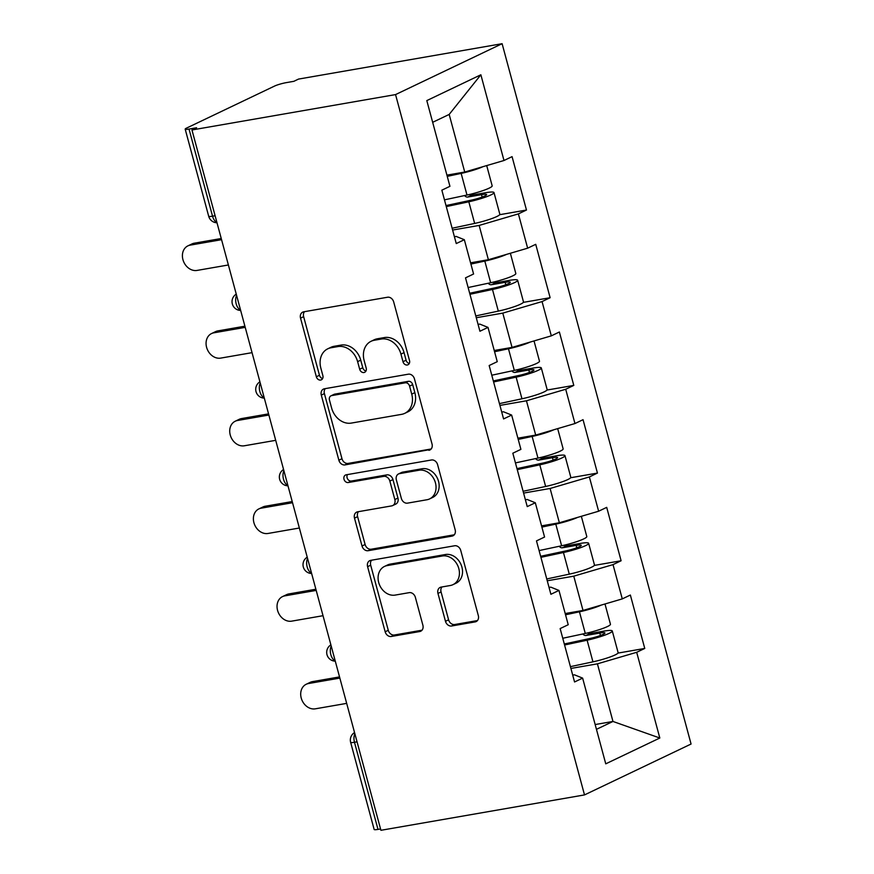 <?xml version="1.0" encoding="UTF-8"?>
<svg xmlns="http://www.w3.org/2000/svg" width="874" height="874" viewBox="0 0 874 874"><rect width="100%" height="100%" fill="white"/><g stroke="black" fill="none" stroke-linecap="round" stroke-linejoin="round"><path stroke-width="1.31" d="M407.295 364.993A4.031 3.267 -115.5 0 0 407.994 364.764A4.031 3.267 -115.5 0 0 409.513 360.558L393.693 301.945A5.768 4.665 -115.5 0 0 387.543 297.236L303.704 311.81A5.768 4.665 -115.5 0 0 302.71 312.127A5.768 4.665 -115.5 0 0 300.536 318.136L316.344 376.749A4.031 3.267 -115.5 0 0 320.649 380.048A4.031 3.267 -115.5 0 0 321.348 379.829A4.031 3.267 -115.5 0 0 322.867 375.623L320.824 368.03A18.441 14.934 -115.5 0 1 327.783 348.802A18.441 14.934 -115.5 0 1 330.962 347.786L337.954 346.574A18.441 14.934 -115.5 0 1 357.619 361.639L359.673 369.221A4.031 3.267 -115.5 0 0 363.966 372.521A4.031 3.267 -115.5 0 0 364.666 372.302A4.031 3.267 -115.5 0 0 366.195 368.085L364.141 360.503A18.441 14.934 -115.5 0 1 371.1 341.275A18.441 14.934 -115.5 0 1 374.291 340.259L381.272 339.046A18.441 14.934 -115.5 0 1 400.947 354.112L402.99 361.694A4.031 3.267 -115.5 0 0 407.295 364.993M445.478 621.294A5.768 4.665 -115.5 0 0 451.629 625.992L475.15 621.906A5.768 4.665 -115.5 0 0 476.144 621.589A5.768 4.665 -115.5 0 0 478.318 615.58L460.751 550.478A5.768 4.665 -115.5 0 0 454.611 545.769L370.762 560.343A5.768 4.665 -115.5 0 0 369.768 560.66A5.768 4.665 -115.5 0 0 367.593 566.68L385.161 631.771A5.768 4.665 -115.5 0 0 391.301 636.48L419.717 631.541A5.768 4.665 -115.5 0 0 420.711 631.225A5.768 4.665 -115.5 0 0 422.885 625.216L415.368 597.357A5.768 4.665 -115.5 0 0 409.229 592.648L395.135 595.096A15.415 12.487 -115.5 0 1 379.218 584.138A15.415 12.487 -115.5 0 1 384.505 566.428A15.415 12.487 -115.5 0 1 387.171 565.587L442.364 555.984A15.415 12.487 -115.5 0 1 458.293 566.953A15.415 12.487 -115.5 0 1 452.994 584.651A15.415 12.487 -115.5 0 1 450.329 585.504L441.13 587.099A5.768 4.665 -115.5 0 0 440.135 587.415A5.768 4.665 -115.5 0 0 437.961 593.424L445.478 621.294L448.591 619.808A5.768 4.665 -115.5 0 0 454.731 624.517L477.455 620.562M380.922 830.3L191.963 129.975L395.551 94.589L584.509 794.914L380.922 830.3M428.861 450.329A5.768 4.665 -115.5 0 0 429.855 450.012A5.768 4.665 -115.5 0 0 432.029 444.003L414.462 378.901A5.768 4.665 -115.5 0 0 408.311 374.192L324.462 388.766A5.768 4.665 -115.5 0 0 323.467 389.083A5.768 4.665 -115.5 0 0 321.293 395.092L338.861 460.194A5.768 4.665 -115.5 0 0 345.012 464.902L430.718 449.444M437.612 464.695L455.168 529.797A5.768 4.665 -115.5 0 1 452.994 535.806A5.768 4.665 -115.5 0 1 452 536.123L368.162 550.696A5.768 4.665 -115.5 0 1 362.011 545.988L354.494 518.129A5.768 4.665 -115.5 0 1 356.668 512.12A5.768 4.665 -115.5 0 1 357.663 511.803L391.672 505.893A5.768 4.665 -115.5 0 0 392.666 505.576A5.768 4.665 -115.5 0 0 394.84 499.557L389.848 481.082A5.768 4.665 -115.5 0 0 383.708 476.374L348.3 482.524A4.031 3.267 -115.5 0 1 344.137 479.662A4.031 3.267 -115.5 0 1 345.525 475.019A4.031 3.267 -115.5 0 1 346.213 474.801L431.461 459.986A5.768 4.665 -115.5 0 1 437.612 464.695M395.551 94.589L502.113 43.7L691.072 744.025L584.509 794.914M617.973 653.096L644.761 648.442L630.362 595.041L622.277 598.898L583.013 610.445L565.205 613.537M644.761 648.442L636.687 652.299L659.815 738.017L605.758 763.832L582.63 678.115L574.557 681.971L560.147 628.581L568.22 624.724L558.967 590.431L550.893 594.287L536.483 540.897L544.568 537.04L535.314 502.758L527.24 506.614L512.83 453.213L520.904 449.356L511.651 415.074L503.577 418.93L489.167 365.529L497.251 361.672L487.998 327.389L479.924 331.246L465.514 277.856L473.588 273.999L464.334 239.705L456.261 243.562L441.851 190.171L449.935 186.315L426.807 100.597L480.864 74.782L503.992 160.499L464.728 172.036L446.92 175.139M499.677 214.698L526.476 210.033L512.066 156.643L503.992 160.499M526.476 210.033L518.391 213.89L527.645 248.183L488.38 259.72L470.573 262.823M523.34 302.371L550.128 297.717L535.729 244.327L527.645 248.183M550.128 297.717L542.055 301.574L551.308 335.856L512.044 347.404L494.236 350.496M546.993 390.055L573.792 385.401L559.382 332L551.308 335.856M573.792 385.401L565.707 389.258L574.961 423.54L535.696 435.088L517.889 438.18M570.656 477.739L597.445 473.074L583.045 419.684L574.961 423.54M597.445 473.074L589.371 476.942L598.624 511.224L559.36 522.761L541.552 525.864M594.309 565.412L621.108 560.758L606.698 507.368L598.624 511.224M621.108 560.758L613.024 564.615L622.277 598.898M549.047 587.437L550.773 587.142L558.967 590.431M583.013 610.445L573.77 576.163L547.244 580.773M613.024 564.615L573.77 576.163M525.383 499.764L527.12 499.458L535.314 502.758M559.36 522.761L550.107 488.479L523.592 493.089M589.371 476.942L550.107 488.479M501.731 412.08L503.457 411.774L511.651 415.074M535.696 435.088L526.454 400.795L499.928 405.405M565.707 389.258L526.454 400.795M478.067 324.396L479.804 324.101L487.998 327.389M512.044 347.404L502.79 313.121L476.275 317.732M542.055 301.574L502.79 313.121M454.414 236.712L456.141 236.417L464.334 239.705M488.38 259.72L479.138 225.437L452.612 230.048M518.391 213.89L479.138 225.437M191.963 129.975L196.617 127.746L189.024 129.068A8.806 1.147 -15.1 0 1 185.19 129.144A8.806 1.147 -15.1 0 1 186.566 128.085L274.491 86.1A8.806 1.147 -15.1 0 1 286.268 82.637L293.861 81.315L298.515 79.086L502.113 43.7M464.728 172.036L449.181 114.428L432.663 122.316M480.864 74.782L449.181 114.428M596.45 729.342L612.969 721.454L597.423 663.836L570.908 668.446M595.161 724.546L612.969 721.454L659.815 738.017M572.699 675.121L574.436 674.815L582.63 678.115M636.687 652.299L597.423 663.836M357.051 741.829L354.483 742.277L377.994 829.393L380.561 828.945M377.994 829.393A8.806 1.147 164.9 0 1 374.148 829.459L350.638 742.343A8.806 1.147 164.9 0 0 354.483 742.277A8.806 5.036 -99.9 0 1 354.877 733.789M409.283 363.475A4.031 3.267 -115.5 0 1 406.093 360.208L404.05 352.626A18.441 14.934 -115.5 0 0 384.385 337.561L381.272 339.046M371.1 341.275L374.203 339.789A18.441 14.934 -115.5 0 1 377.393 338.773L384.385 337.561M327.783 348.802L330.885 347.317A18.441 14.934 -115.5 0 1 334.076 346.301L341.057 345.088A18.441 14.934 -115.5 0 1 360.733 360.154L362.776 367.736A4.031 3.267 -115.5 0 0 365.966 371.013M304.502 311.668A5.768 4.665 -115.5 0 0 303.639 316.65L319.458 375.274A4.031 3.267 -115.5 0 0 322.637 378.54M325.27 388.635A5.768 4.665 -115.5 0 0 324.407 393.617L341.974 458.719A5.768 4.665 -115.5 0 0 348.114 463.417L431.166 448.985M409.578 386.1A4.031 3.267 -115.5 0 0 405.274 382.812L331.672 395.605A4.031 3.267 -115.5 0 0 330.984 395.824A4.031 3.267 -115.5 0 0 329.454 400.03L331.617 408.027A18.441 14.934 -115.5 0 0 351.282 423.092L401.592 414.352A18.441 14.934 -115.5 0 0 404.771 413.336A18.441 14.934 -115.5 0 0 411.73 394.108L409.578 386.1L412.681 384.626A4.031 3.267 -115.5 0 0 408.377 381.326L405.274 382.812M330.984 395.824L334.087 394.338A4.031 3.267 -115.5 0 1 334.786 394.119L408.377 381.326M404.771 413.336L407.885 411.851A18.441 14.934 -115.5 0 0 414.844 392.623L411.73 394.108M412.681 384.626L414.844 392.623M454.316 534.779L371.264 549.211L368.162 550.696M358.46 511.661A5.768 4.665 -115.5 0 0 357.597 516.643L365.113 544.502A5.768 4.665 -115.5 0 0 371.264 549.211M392.666 505.576L395.769 504.09A5.768 4.665 -115.5 0 0 397.943 498.082L392.961 479.597A5.768 4.665 -115.5 0 0 386.811 474.888L351.403 481.039L348.3 482.524M347.47 474.582A4.031 3.267 -115.5 0 0 347.655 479.028A4.031 3.267 -115.5 0 0 351.403 481.039M426.949 499.753A15.415 12.487 -115.5 0 0 429.615 498.912A15.415 12.487 -115.5 0 0 434.913 481.203A15.415 12.487 -115.5 0 0 418.985 470.234L399.538 473.621A5.768 4.665 -115.5 0 0 398.544 473.937A5.768 4.665 -115.5 0 0 396.37 479.946L401.363 498.431A5.768 4.665 -115.5 0 0 407.502 503.14L426.949 499.753M429.615 498.912L432.717 497.426A15.415 12.487 -115.5 0 0 438.016 479.717A15.415 12.487 -115.5 0 0 422.098 468.759L418.985 470.234M398.544 473.937L401.658 472.452A5.768 4.665 -115.5 0 1 402.652 472.135L422.098 468.759M441.927 586.967A5.768 4.665 -115.5 0 0 441.075 591.949L448.591 619.808M452.994 584.651L456.097 583.176A15.415 12.487 -115.5 0 0 461.396 565.467A15.415 12.487 -115.5 0 0 445.478 554.509L442.364 555.984M384.505 566.428L387.619 564.943A15.415 12.487 -115.5 0 1 390.274 564.101L445.478 554.509M371.559 560.212A5.768 4.665 -115.5 0 0 370.696 565.194L388.264 630.296A5.768 4.665 -115.5 0 0 394.414 634.994L422.033 630.198M452.131 228.245L474.648 223.427A19.37 2.513 164.9 0 0 499.83 214.217L493.996 192.586A19.37 2.513 164.9 0 0 485.54 192.728L471.774 195.12A3.518 2.851 64.5 0 1 469.491 194.487M464.629 195.547A3.518 2.851 -115.5 0 0 467.732 197.054L481.498 194.662A11.744 1.529 -15.1 0 1 486.621 194.574A11.744 1.529 -15.1 0 1 471.359 200.146L446.013 205.565M486.709 165.579L492.171 185.834A19.37 2.513 164.9 0 1 466.989 195.044L444.473 199.851M482.929 166.694A19.37 2.513 164.9 0 1 461.155 173.402L447.248 176.373M446.975 175.346L452.328 174.199M493.996 192.586A19.37 2.513 164.9 0 1 468.814 201.785L446.286 206.603M187.921 245.856L191.952 243.933A13.208 10.707 64.5 0 1 194.236 243.201L190.193 245.135A13.208 10.707 -115.5 0 0 187.921 245.856A13.208 10.707 -115.5 0 0 183.376 261.031A13.208 10.707 -115.5 0 0 197.021 270.427L228.387 264.975M194.236 243.201L221.242 238.515M190.193 245.135L221.559 239.684M475.784 315.918L498.311 311.111A19.37 2.513 164.9 0 0 523.482 301.901L517.648 280.259A19.37 2.513 164.9 0 0 509.192 280.412L495.427 282.805A3.518 2.851 64.5 0 1 493.144 282.16M488.282 283.231A3.518 2.851 -115.5 0 0 491.396 284.738L505.15 282.346A11.744 1.529 -15.1 0 1 510.274 282.247A11.744 1.529 -15.1 0 1 495.023 287.83L469.666 293.249M510.361 253.263L515.824 273.518A19.37 2.513 164.9 0 1 490.653 282.728L468.125 287.535M506.592 254.367A19.37 2.513 164.9 0 1 484.819 261.086L470.911 264.057M470.627 263.019L475.98 261.883M517.648 280.259A19.37 2.513 164.9 0 1 492.477 289.469L469.95 294.287M499.447 403.602L521.964 398.784A19.37 2.513 164.9 0 0 547.146 389.586L541.312 367.943A19.37 2.513 164.9 0 0 532.856 368.096L519.09 370.489A3.518 2.851 64.5 0 1 516.807 369.844M511.946 370.915A3.518 2.851 -115.5 0 0 515.048 372.411L528.814 370.019A11.744 1.529 -15.1 0 1 533.938 369.931A11.744 1.529 -15.1 0 1 518.675 375.514L493.329 380.933M534.025 340.936L539.487 361.202A19.37 2.513 164.9 0 1 514.305 370.401L491.789 375.219M530.245 342.051A19.37 2.513 164.9 0 1 508.471 348.77L494.564 351.741M494.291 350.703L499.644 349.556M541.312 367.943A19.37 2.513 164.9 0 1 516.13 377.153L493.602 381.96M523.1 491.286L545.627 486.468A19.37 2.513 164.9 0 0 570.798 477.259L564.965 455.627A19.37 2.513 164.9 0 0 556.509 455.78L542.743 458.173A3.518 2.851 64.5 0 1 540.46 457.528M535.598 458.588A3.518 2.851 -115.5 0 0 538.712 460.095L552.466 457.703A11.744 1.529 -15.1 0 1 557.59 457.615A11.744 1.529 -15.1 0 1 542.339 463.187L516.982 468.606M557.678 428.621L563.14 448.875A19.37 2.513 164.9 0 1 537.969 458.085L515.442 462.903M553.908 429.735A19.37 2.513 164.9 0 1 532.135 436.443L518.227 439.414M517.943 438.387L523.297 437.24M564.965 455.627A19.37 2.513 164.9 0 1 539.793 464.826L517.266 469.644M546.763 578.959L569.28 574.152A19.37 2.513 164.9 0 0 594.462 564.943L588.628 543.3A19.37 2.513 164.9 0 0 580.172 543.453L566.407 545.846A3.518 2.851 64.5 0 1 564.123 545.212M559.262 546.272A3.518 2.851 -115.5 0 0 562.364 547.779L576.13 545.387A11.744 1.529 -15.1 0 1 581.254 545.289A11.744 1.529 -15.1 0 1 565.991 550.871L540.645 556.29M581.341 516.305L586.804 536.56A19.37 2.513 164.9 0 1 561.621 545.769L539.105 550.576M577.561 517.408A19.37 2.513 164.9 0 1 555.788 524.127L541.88 527.098M541.607 526.061L546.96 524.924M588.628 543.3A19.37 2.513 164.9 0 1 563.446 552.51L540.919 557.328M570.416 666.644L592.943 661.837A19.37 2.513 164.9 0 0 618.115 652.627L612.281 630.984A19.37 2.513 164.9 0 0 603.825 631.137L590.059 633.53A3.518 2.851 64.5 0 1 587.776 632.885M582.914 633.956A3.518 2.851 -115.5 0 0 586.028 635.453L599.793 633.071A11.744 1.529 -15.1 0 1 604.917 632.973A11.744 1.529 -15.1 0 1 589.655 638.555L564.298 643.974M604.994 603.989L610.456 624.244A19.37 2.513 164.9 0 1 585.285 633.442L562.758 638.26M601.225 605.092A19.37 2.513 164.9 0 1 579.451 611.811L565.544 614.783M565.26 613.745L570.613 612.598M612.281 630.984A19.37 2.513 164.9 0 1 587.11 640.194L564.582 645.001M211.574 333.54L215.616 331.607A13.208 10.707 64.5 0 1 217.899 330.885L213.857 332.819A13.208 10.707 -115.5 0 0 211.574 333.54A13.208 10.707 -115.5 0 0 207.04 348.715A13.208 10.707 -115.5 0 0 220.685 358.111L252.04 352.659M217.899 330.885L244.906 326.188M213.857 332.819L245.223 327.368M235.237 421.224L239.268 419.291A13.208 10.707 64.5 0 1 241.552 418.57L237.51 420.492A13.208 10.707 -115.5 0 0 235.237 421.224A13.208 10.707 -115.5 0 0 230.692 436.399A13.208 10.707 -115.5 0 0 244.338 445.784L275.703 440.332M241.552 418.57L268.558 413.872M237.51 420.492L268.875 415.041M258.89 508.897L262.932 506.975A13.208 10.707 64.5 0 1 265.215 506.243L261.173 508.176A13.208 10.707 -115.5 0 0 258.89 508.897A13.208 10.707 -115.5 0 0 254.356 524.072A13.208 10.707 -115.5 0 0 268.001 533.468L299.356 528.016M265.215 506.243L292.222 501.556M261.173 508.176L292.539 502.725M282.553 596.581L286.585 594.659A13.208 10.707 64.5 0 1 288.868 593.927L284.826 595.86A13.208 10.707 -115.5 0 0 282.553 596.581A13.208 10.707 -115.5 0 0 278.008 611.756A13.208 10.707 -115.5 0 0 291.654 621.152L323.019 615.7M288.868 593.927L315.875 589.229M284.826 595.86L316.191 590.409M306.206 684.266L310.248 682.332A13.208 10.707 64.5 0 1 312.531 681.611L308.489 683.534A13.208 10.707 -115.5 0 0 306.206 684.266A13.208 10.707 -115.5 0 0 301.672 699.44A13.208 10.707 -115.5 0 0 315.317 708.825L346.672 703.373M312.531 681.611L339.538 676.913M308.489 683.534L339.855 678.082M189.024 129.068L212.535 216.195L215.102 215.747M185.19 129.144L208.689 216.26A8.806 1.147 -15.1 0 0 212.535 216.195A8.806 5.036 80.1 0 0 216.905 222.411M240.558 310.084A8.806 5.036 80.1 0 1 236.188 303.868A8.806 5.036 -99.9 0 1 236.592 295.379M264.221 397.768A8.806 5.036 80.1 0 1 259.851 391.552A8.806 5.036 -99.9 0 1 260.244 383.063M287.874 485.452A8.806 5.036 80.1 0 1 283.504 479.236A8.806 5.036 -99.9 0 1 283.908 470.736M311.537 573.125A8.806 5.036 80.1 0 1 307.167 566.909A8.806 5.036 -99.9 0 1 307.561 558.42M335.19 660.81A8.806 5.036 80.1 0 1 330.82 654.593A8.806 5.036 -99.9 0 1 331.224 646.105M404.05 352.626L400.947 354.112M377.393 338.773L374.291 340.259M362.776 367.736L359.673 369.221M360.733 360.154L357.619 361.639M341.057 345.088L337.954 346.574M334.076 346.301L330.962 347.786M319.458 375.274L316.344 376.749M303.639 316.65L300.536 318.136M406.093 360.208L402.99 361.694M348.114 463.417L345.012 464.902M341.974 458.719L338.861 460.194M324.407 393.617L321.293 395.092M334.786 394.119L331.672 395.605M453.868 535.227L452 536.123M365.113 544.502L362.011 545.988M357.597 516.643L354.494 518.129M397.943 498.082L394.84 499.557M392.961 479.597L389.848 481.082M386.811 474.888L383.708 476.374M402.652 472.135L399.538 473.621M441.075 591.949L437.961 593.424M390.274 564.101L387.171 565.587M421.585 630.657L419.717 631.541M394.414 634.994L391.301 636.48M388.264 630.296L385.161 631.771M370.696 565.194L367.593 566.68M477.018 621.021L475.15 621.906M454.731 624.517L451.629 625.992M471.774 195.12L467.732 197.054M482.142 197.065L481.498 194.662M466.989 195.044L461.155 173.402M474.648 223.427L468.814 201.785M495.427 282.805L491.396 284.738M505.806 284.749L505.15 282.346M490.653 282.728L484.819 261.086M498.311 311.111L492.477 289.469M519.09 370.489L515.048 372.411M529.458 372.433L528.814 370.019M514.305 370.401L508.471 348.77M521.964 398.784L516.13 377.153M542.743 458.173L538.712 460.095M553.122 460.106L552.466 457.703M537.969 458.085L532.135 436.443M545.627 486.468L539.793 464.826M566.407 545.846L562.364 547.779M576.774 547.79L576.13 545.387M561.621 545.769L555.788 524.127M569.28 574.152L563.446 552.51M590.059 633.53L586.028 635.453M600.438 635.474L599.793 633.071M585.285 633.442L579.451 611.811M592.943 661.837L587.11 640.194M208.689 216.26A8.806 8.806 0 0 0 217.003 222.772M236.253 294.134A8.806 8.806 0 0 0 240.656 310.456M259.917 381.818A8.806 8.806 0 0 0 264.319 398.129M283.569 469.491A8.806 8.806 0 0 0 287.972 485.813M307.233 557.175A8.806 8.806 0 0 0 311.636 573.497M330.885 644.859A8.806 8.806 0 0 0 335.288 661.17M354.549 732.543A8.806 8.806 0 0 0 350.638 742.343"/></g></svg>
